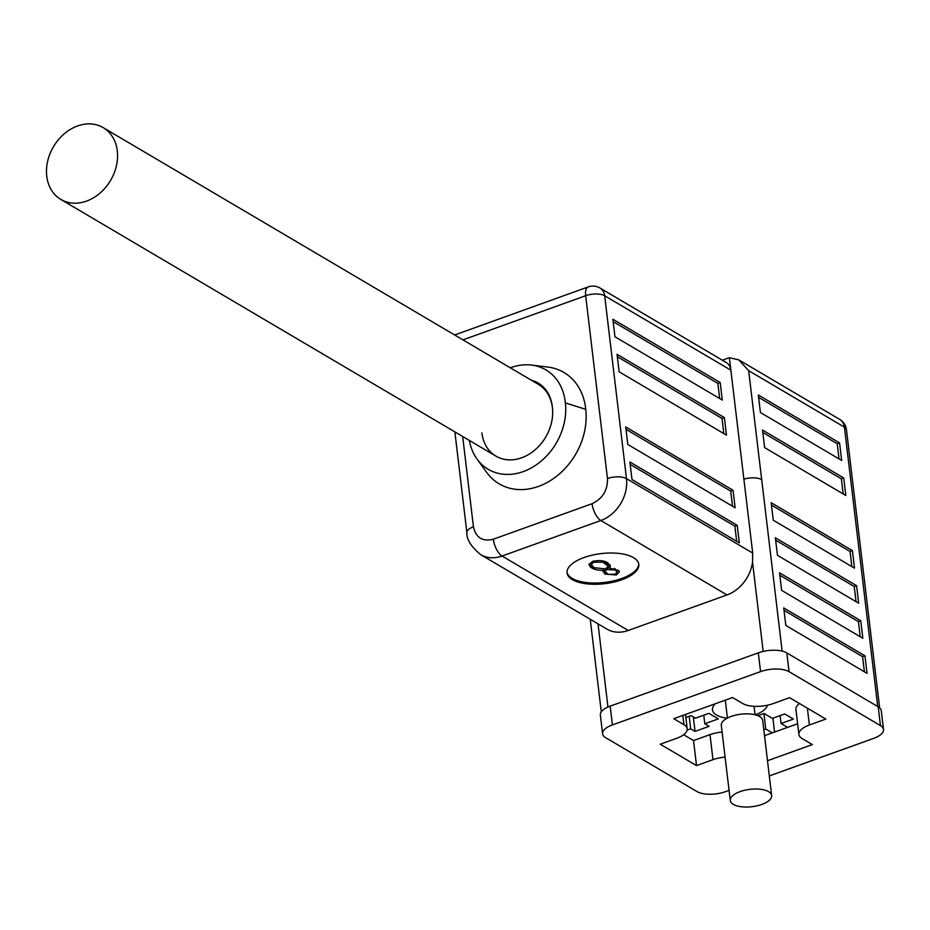 <?xml version="1.0" encoding="UTF-8"?>
<svg xmlns="http://www.w3.org/2000/svg" width="930" height="930" viewBox="0 0 930 930"><rect width="100%" height="100%" fill="white"/><g stroke="black" fill="none" stroke-linecap="round" stroke-linejoin="round"><path stroke-width="1.4" d="M117.552 154.124A41.687 33.154 -59.5 0 0 103.207 127.643A41.687 33.154 -59.5 0 0 65.402 132.851A41.687 33.154 -59.5 0 0 46.5 172.957A41.687 33.154 -59.5 0 0 60.845 199.439A41.687 33.154 -59.5 0 0 98.65 194.231A41.687 33.154 -59.5 0 0 117.552 154.124M552.42 407.538A41.687 33.154 120.5 0 1 535.099 449.818A41.687 33.154 120.5 0 1 495.969 456.13A41.687 33.154 -59.5 0 0 533.762 450.922A41.687 33.154 -59.5 0 0 552.664 410.816A41.687 33.154 -59.5 0 0 538.319 384.334L103.207 127.643M769.319 775.911L873.688 738.362A20.844 8.742 173.2 0 0 883.5 729.48A20.844 8.742 173.2 0 0 880.443 725.598L789.07 671.692A20.844 8.742 173.2 0 0 760.554 671.623L612.417 724.923A20.844 8.742 173.2 0 0 602.594 733.805A20.844 8.742 173.2 0 0 605.651 737.676L697.023 791.581A20.844 8.742 173.2 0 0 725.54 791.663L729.062 790.395M725.098 757.101A22.227 9.323 173.2 0 0 712.973 759.682L696.512 765.599L660.254 744.209L676.715 738.292A22.227 9.323 173.2 0 0 687.189 728.806A22.227 9.323 173.2 0 0 683.922 724.679L673.773 718.681L732.549 697.535L742.71 703.522A22.227 9.323 173.2 0 0 773.121 703.603L789.582 697.686L825.84 719.076L809.379 724.993A22.227 9.323 173.2 0 0 798.905 734.467A22.227 9.323 173.2 0 0 802.172 738.606L812.332 744.593L767.506 760.717M883.5 729.48L881.256 710.694A20.844 8.742 173.2 0 0 878.199 706.812L786.827 652.907A20.844 8.742 173.2 0 0 758.31 652.837L610.173 706.137A20.844 8.742 173.2 0 0 600.35 715.019L602.594 733.805M683.655 734.723L693.524 740.547L696.512 765.599M693.524 740.547L709.985 734.63L712.973 759.682M722.11 732.05A22.227 9.323 173.2 0 0 709.985 734.63M764.518 735.677L797.638 723.761M799.451 703.51A22.227 9.323 173.2 0 0 795.929 709.427L798.905 734.467M584.075 557.523A36.13 15.147 173.2 0 0 567.056 572.927A36.13 15.147 173.2 0 0 621.786 579.762A36.13 15.147 173.2 0 0 638.805 564.371A36.13 15.147 173.2 0 0 584.075 557.523M567.021 572.287A36.13 15.147 173.2 0 0 621.635 578.518A36.13 15.147 173.2 0 0 638.701 563.743M727.109 718.216A27.784 11.66 -6.8 0 1 712.473 709.881A27.784 11.66 -6.8 0 1 715.426 703.696M771.656 795.557L762.693 720.401A20.844 8.742 173.2 0 0 759.636 716.53A20.844 8.742 173.2 0 0 735.851 715.077A20.844 8.742 173.2 0 0 721.308 725.342L730.271 800.486A20.844 8.742 173.2 0 0 733.328 804.369A20.844 8.742 173.2 0 0 757.113 805.81A20.844 8.742 173.2 0 0 771.656 795.557A20.844 8.742 173.2 0 0 768.599 791.674A20.844 8.742 173.2 0 0 744.814 790.221A20.844 8.742 173.2 0 0 730.271 800.486M877.734 706.544L844.417 427.149A13.892 11.055 -59.5 0 0 839.72 419.407L738.734 359.829L748.662 370.651L761.693 479.636A13.892 5.824 173.2 0 0 743.895 479.183L743.861 479.159A13.892 5.824 -6.8 0 1 761.658 479.613M540.435 385.718A41.687 33.154 120.5 0 1 542.597 386.345M510.338 367.827A56.963 45.314 120.5 0 1 531.53 365.072A56.963 45.314 120.5 0 1 565.196 401.632A56.963 45.314 120.5 0 1 565.335 402.899L565.347 402.888A56.963 45.314 120.5 0 1 534.366 466.104A56.963 45.314 120.5 0 1 476.997 459.025A56.963 45.314 120.5 0 1 469.359 440.436M531.53 365.072L547.805 367.059A63.914 50.836 120.5 0 1 585.586 408.072A63.914 50.836 120.5 0 1 585.714 409.328L565.347 402.888M537.249 383.695A41.687 33.154 120.5 0 1 540.969 384.974M531.437 380.265A41.687 33.154 120.5 0 1 538.168 383.079A41.687 33.154 120.5 0 1 552.269 406.294A41.687 33.154 120.5 0 1 552.339 406.922M762.809 432.462L841.394 478.822L843.196 493.958M758.624 397.389L837.209 443.75L839.011 458.885M613.161 321.629L717.844 383.393L719.657 398.517M617.334 356.69L722.029 418.454L723.831 433.589M60.845 199.439L495.969 456.13A41.687 33.154 120.5 0 1 481.868 432.915M843.743 477.974L845.835 495.504L764.611 447.597L762.519 430.055L843.743 477.974L841.394 478.822M839.558 442.901L841.65 460.443L760.426 412.525L758.334 394.994L839.558 442.901L837.209 443.75M748.662 370.651L844.417 427.149A13.892 5.824 -6.8 0 1 846.463 429.73A13.892 13.892 0 0 0 839.72 419.407M720.204 382.544L722.285 400.074L614.963 336.765L612.87 319.223L720.204 382.544L717.844 383.393M724.377 417.605L726.47 435.147L619.148 371.826L617.055 354.295L724.377 417.605L722.029 418.454M462.675 436.496L473.44 526.787C475.893 537.738 482.519 541.888 493.319 539.226L592.085 503.7C602.594 498.701 607.72 490.319 607.476 478.566L585.668 295.717A13.892 5.824 -6.8 0 1 604.674 295.763L626.483 478.625L752.707 553.083L729.376 357.736L738.734 359.829M773.272 520.23L771.179 502.7L852.403 550.618L854.496 568.149L773.272 520.23M777.457 555.303L775.364 537.773L856.588 585.679L858.681 603.221L777.457 555.303M781.63 590.376L779.549 572.834L860.762 620.752L862.854 638.282L781.63 590.376M867.039 673.355L785.815 625.437L783.723 607.906L864.947 655.824L867.039 673.355M476.997 459.025L486.599 472.312A63.914 50.836 -59.5 0 0 550.967 480.252A63.914 50.836 -59.5 0 0 585.726 409.328M627.808 444.47L625.716 426.94L733.038 490.25L735.13 507.78L627.808 444.47M631.981 479.531L629.901 462.001L737.223 525.322L739.315 542.853L631.981 479.531M730.864 370.198A13.892 11.055 -59.5 0 0 726.167 362.468L599.978 288.021A13.892 11.055 120.5 0 1 604.674 295.763L730.864 370.198M722.343 360.212L728.19 358.097A13.892 11.055 120.5 0 1 729.376 357.736M607.023 569.602L615.172 569.974L617.253 571.985L615.195 574.147L608.604 574.415L604.605 571.415L607.023 569.602L606.871 568.358M605.546 568.951L593.945 567.625L591.236 564.452L593.782 562.231L602.849 562.197L608.429 566.207L605.546 568.951M617.253 571.985L617.102 570.729L614.346 568.416M609.464 567.66L606.918 568.335M615.021 568.718L615.172 569.974M608.429 566.207L608.278 564.952L603.268 561.115M602.849 562.197L602.71 560.976M593.782 562.231L593.631 561.057M592.898 561.278L591.096 563.196L591.236 564.452M610.231 565.242L609.522 568.149L618.52 570.427L619.427 571.857L616.311 575.031L616.16 573.775M595.026 568.172L590.015 565.44L589.027 563.94M616.311 575.031L604.651 573.996L603.477 570.323C597.002 570.381 592.561 569.172 590.166 566.684L589.016 564.522L592.538 561.395C599.222 559.965 604.349 560.499 607.894 562.976L610.406 565.893L609.871 567.684L609.72 566.428M604.651 573.996L604.5 572.74M602.814 571.671L603.058 570.753M603.477 570.323L603.372 569.462M590.166 566.684L590.015 565.44M630.18 464.407L734.874 526.171L736.676 541.295M625.995 429.335L730.689 491.098L732.491 506.234M767.517 705.196A27.784 11.66 -6.8 0 1 755.381 714.845M689.2 716.286L690.688 728.829L687.131 730.108M703.778 715.17L704.801 723.749L709.148 726.318L695.047 731.399L690.688 728.829M695.047 731.399L693.327 716.984M685.84 717.495L691.025 715.623L695.373 718.192L708.893 713.333L718.32 718.89L704.801 723.749M780.119 715.6L781.061 723.517L787.594 727.376M757.892 715.67L764.018 713.473L772.365 718.39L784.699 713.949L793.406 719.076L781.061 723.517M772.911 718.192L774.562 732.061M763.925 713.496L765.774 729.015L763.809 729.725M772.307 732.875L765.774 729.015M784.013 610.312L862.598 656.661L864.4 671.797M779.828 575.24L858.413 621.6L860.215 636.736M775.655 540.167L854.228 586.528L856.042 601.663M771.47 505.106L850.055 551.467L851.857 566.591M734.874 526.171L737.223 525.322M730.689 491.098L733.038 490.25M752.707 553.083L752.533 562.243A34.736 27.633 120.5 0 1 727.004 594.944L628.25 630.47A34.736 27.633 120.5 0 1 606.86 629.075L480.682 554.64C471.045 546.642 466.453 539.33 466.895 532.716A13.892 5.824 -6.8 0 1 473.44 526.787M864.947 655.824L862.598 656.661M858.413 621.6L860.762 620.752M854.228 586.528L856.588 585.679M850.055 551.467L852.403 550.618M878.199 706.812L880.443 725.598M612.417 724.923L610.173 706.137M760.554 671.623L758.31 652.837M789.07 671.692L786.827 652.907M682.818 715.426L683.922 724.679M809.379 724.993L807.38 708.183M844.417 427.149A13.892 3.697 -27.5 0 0 844.986 424.964M607.476 478.566A13.892 5.824 -6.8 0 1 626.483 478.625A34.736 27.633 120.5 0 1 600.827 520.509L727.004 594.944M761.693 479.636L782.142 651.116M462.954 339.869L585.668 295.717A13.892 6.08 -109.8 0 1 588.213 286.917A13.892 13.892 0 0 1 599.978 288.021M628.25 630.47L502.061 556.035A13.892 6.08 -109.8 0 1 493.319 539.226M480.682 554.64A34.736 27.633 120.5 0 0 502.061 556.035L600.827 520.509A13.892 6.08 70.2 0 1 592.085 503.7M607.953 707.021L598.037 623.867M752.533 562.243L763.17 651.43M685.48 714.473L687.189 728.806M754.021 706.312L755.032 714.763M879.629 707.846L846.463 429.73M466.895 532.716L454.875 431.892M454.654 334.974L588.213 286.917M725.295 700.15L727.434 718.053M604.454 570.16L604.605 571.415M601.28 711.857L590.236 619.264"/></g></svg>
